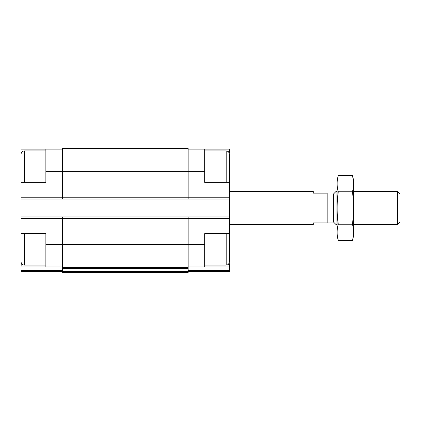 <?xml version="1.0" encoding="UTF-8"?>
<svg xmlns="http://www.w3.org/2000/svg" width="421" height="421" viewBox="0 0 421 421"><rect width="100%" height="100%" fill="white"/><g stroke="black" fill="none" stroke-linecap="round" stroke-linejoin="round"><path stroke-width="0.63" d="M45.868 265.104L24.36 265.104C22.35 264.904 21.245 263.804 21.05 261.794L21.05 233.666L45.868 233.666L45.868 266.919L62.413 266.919M21.55 152.491L21.05 152.491L21.05 149.113L45.868 149.113L45.868 182.372L21.05 182.372L21.05 155.07M21.05 182.372L21.05 216.952L188.161 216.952L188.161 244.417L204.711 244.417L204.711 233.666L229.529 233.666L229.529 182.372L204.711 182.372L204.711 149.113L229.529 149.113L229.529 152.491L229.024 152.491M204.711 244.417L204.711 266.919L229.529 266.919L229.282 263.046M21.297 263.046L21.05 266.919L45.868 266.919M188.161 266.919L204.711 266.919M188.161 149.113L204.711 149.113M188.161 267.903L229.529 267.903L229.529 266.919M229.529 267.903L229.529 271.556L188.161 271.556M45.868 171.615L188.161 171.615L188.161 148.455L62.413 148.455L62.413 199.086L229.529 199.086M229.529 271.556L194.781 271.556M21.05 199.086L62.413 199.086M188.161 216.952L229.529 216.952M204.711 171.615L188.161 171.615L188.161 199.086M62.413 216.952L62.413 267.582L188.161 267.582L188.161 244.417L45.868 244.417M62.413 268.566L188.161 268.566L188.161 272.545L62.413 272.545L62.413 267.582M188.161 268.566L188.161 267.582M21.05 216.952L21.05 244.417M21.05 271.556L62.413 271.556L21.05 271.556L21.05 266.919M45.868 149.113L62.413 149.113M229.529 182.372L229.529 154.244C228.782 152.049 228.166 151.06 227.677 151.271L226.219 150.934L204.711 150.934M229.529 171.615L229.529 155.07M226.219 233.666L226.219 265.104L227.677 264.762C228.166 264.977 228.782 263.988 229.529 261.794L229.529 233.666M21.05 171.615L21.05 154.244C21.245 152.234 22.35 151.128 24.36 150.934L24.36 182.372M229.529 224.561L313.25 224.561L313.25 222.909L327.149 222.909L327.149 193.128L313.25 193.128L313.25 191.471L229.529 191.471M397.413 191.471L397.413 224.561L399.95 222.025L399.95 194.013L397.413 191.471L353.624 191.471M337.074 224.561L336.021 224.561L336.021 191.471L337.074 191.471M336.021 224.561L333.485 222.025L333.485 194.013L336.021 191.471M352.414 240.496L353.624 235.981L353.624 180.056L352.414 175.541C353.945 180.951 353.945 186.366 352.414 191.776C353.945 202.464 353.945 213.294 352.414 224.256C353.945 229.671 353.945 235.086 352.414 240.496L338.284 240.496C336.753 235.086 336.753 229.671 338.284 224.256C336.753 213.568 336.753 202.743 338.284 191.776C336.753 186.366 336.753 180.951 338.284 175.541L352.414 175.541L353.135 178.788M352.414 191.776L338.284 191.776M352.414 224.256L338.284 224.256M337.563 237.249L338.284 240.496L337.074 235.981L337.074 180.056L338.284 175.541M55.798 271.556L39.253 271.556M21.05 218.278L229.529 218.278M21.05 197.759L229.529 197.759M188.161 270.571L229.529 270.571M62.413 271.566L188.161 271.566M21.05 267.903L62.413 267.903M21.05 270.571L62.413 270.571M226.219 182.372L226.219 150.934M24.36 265.104L24.36 233.666M226.219 265.104L204.711 265.104M45.868 150.934L24.36 150.934M397.413 224.561L353.624 224.561M333.485 194.013L327.149 194.013M333.485 222.025L327.149 222.025"/></g></svg>
